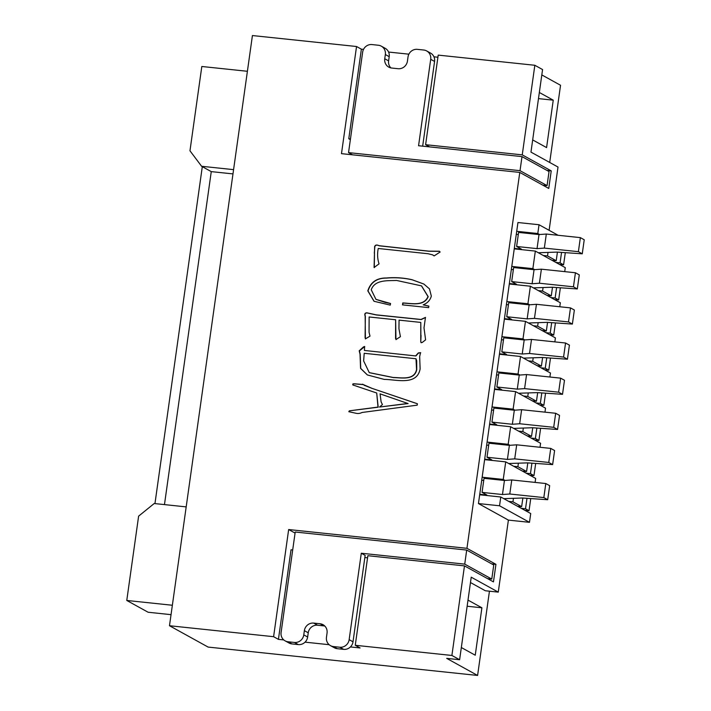 <?xml version="1.0" encoding="UTF-8"?>
<svg xmlns="http://www.w3.org/2000/svg" width="711" height="711" viewBox="0 0 711 711"><rect width="100%" height="100%" fill="white"/><g stroke="black" fill="none" stroke-linecap="round" stroke-linejoin="round"><path stroke-width="1.07" d="M556.615 287.528L555.14 297.998L558.659 299.944L554.429 299.5M560.366 287.786L558.659 299.944M509.369 283.52L516.515 284.276L511.68 281.6L532.095 283.751L539.409 283.227L573.448 286.809L577.314 288.942L552.163 287.226L533.392 287.875M511.342 269.469L513.36 269.682M532.095 283.751L534.068 269.7L513.653 267.549L511.68 281.6M534.068 269.7L541.382 269.176L539.409 283.227M541.382 269.176L575.43 272.757L573.448 286.809M575.43 272.757L579.287 274.89L577.314 288.942M538.351 290.612L542.582 291.057L551.274 295.865L547.043 295.421M543.08 287.537L542.582 291.057M552.491 287.244L551.274 295.865M550.909 297.554L555.14 297.998M546.741 357.784L545.266 368.262L548.785 370.2L544.555 369.756M550.492 358.042L548.785 370.2M499.495 353.776L506.641 354.531L501.806 351.865L522.221 354.016L529.535 353.483L563.574 357.073L567.44 359.206L542.289 357.482L523.518 358.131M501.468 339.725L503.486 339.938M522.221 354.016L524.194 339.956L503.779 337.814L501.806 351.865M524.194 339.956L531.508 339.431L529.535 353.483M531.508 339.431L565.556 343.013L563.574 357.073M565.556 343.013L569.413 345.155L567.44 359.206M528.477 360.877L532.708 361.321L541.4 366.121L537.169 365.676M533.206 357.793L532.708 361.321M542.617 357.509L541.4 366.121M541.035 367.809L545.266 368.262M154.954 503.601L202.306 166.667M247.401 71.287L201.817 66.487L189.97 150.794L201.604 166.276L211.265 171.618L164.463 504.606M186.184 506.89L154.207 503.521L138.618 516.142L126.771 600.457L148.101 612.242L171.04 614.66M233.581 169.645L201.604 166.276M126.771 600.457L172.355 605.257M232.977 173.902L211.265 171.618M541.8 392.916L540.333 403.386L543.844 405.332L539.613 404.888M545.559 393.174L543.844 405.332M494.563 388.908L501.699 389.664L496.873 386.988L517.288 389.139L524.594 388.615L558.642 392.196L562.508 394.329L537.356 392.614L518.577 393.263M496.536 374.857L498.544 375.07M517.288 389.139L519.261 375.088L498.846 372.937L496.873 386.988M519.261 375.088L526.567 374.564L524.594 388.615M526.567 374.564L560.615 378.145L558.642 392.196M560.615 378.145L564.481 380.278L562.508 394.329M523.545 396L527.775 396.454L536.467 401.253L532.237 400.808M528.264 392.925L527.775 396.454M537.676 392.632L536.467 401.253M536.103 402.941L540.333 403.386M466.7 550.074L295.216 532.015L281.094 632.488A8.568 8.15 -61.1 0 0 288.079 641.784L294.425 642.451A8.568 8.15 118.9 0 0 303.775 634.879L304.37 630.666A8.568 8.15 118.9 0 1 313.72 623.094L320.074 623.76A8.568 8.15 -61.1 0 1 327.051 633.048L326.465 637.269A8.568 8.15 118.9 0 0 333.441 646.557L339.796 647.223A8.568 8.15 118.9 0 0 349.145 639.651L361.295 553.238L464.727 564.125L491.772 579.065L493.754 565.014L466.7 550.074L464.727 564.125M487.542 578.621L491.772 579.065M330.482 645.624L334.348 647.765A8.568 8.15 118.9 0 0 337.307 648.69L343.662 649.356A8.568 8.15 118.9 0 0 353.012 641.793L365.152 555.371L361.295 553.238M285.12 640.851L288.977 642.984A8.568 8.15 -61.1 0 0 291.937 643.917L298.291 644.584L294.425 642.451M324.811 626.035A8.568 8.15 -61.1 0 0 323.94 625.893L317.586 625.227A8.568 8.15 118.9 0 0 308.236 632.799L307.641 637.012A8.568 8.15 118.9 0 1 298.291 644.584M561.548 252.396L560.081 262.866L563.592 264.812L559.361 264.368M565.307 252.654L563.592 264.812M514.311 248.388L521.447 249.143L516.621 246.477L537.036 248.619L544.342 248.095L578.39 251.676L582.256 253.818L557.104 252.094L538.325 252.743M516.284 234.337L518.292 234.55M537.036 248.619L539.009 234.568L518.595 232.417L516.621 246.477M539.009 234.568L546.315 234.043L544.342 248.095M546.315 234.043L580.363 237.625L578.39 251.676M580.363 237.625L584.229 239.767L582.256 253.818M543.293 255.489L547.523 255.933L556.215 260.733L551.985 260.288M548.021 252.405L547.523 255.933M557.424 252.112L556.215 260.733M555.851 262.421L560.081 262.866M542.84 185.171L547.07 185.615L520.025 170.676L348.541 152.616L362.654 52.143A8.568 8.15 118.9 0 1 372.004 44.571L378.359 45.246A8.568 8.15 -61.1 0 1 385.344 54.534L384.749 58.746A8.568 8.15 -61.1 0 0 391.725 68.043L398.08 68.709A8.568 8.15 118.9 0 0 407.43 61.137L408.025 56.924A8.568 8.15 -61.1 0 1 417.375 49.352L423.729 50.019A8.568 8.15 -61.1 0 1 430.706 59.306L418.566 145.728L521.998 156.616L549.043 171.564L547.07 185.615M352.523 154.82L348.541 152.616M520.025 170.676L521.998 156.616M390.854 67.901A8.568 8.15 -61.1 0 1 388.615 60.888L389.201 56.667A8.568 8.15 -61.1 0 0 385.184 48.304L381.318 46.171M422.663 146.164L434.572 61.448A8.568 8.15 -61.1 0 0 430.555 53.085L426.689 50.952M551.674 322.661L550.207 333.13L553.718 335.068L549.487 334.623M555.433 322.918L553.718 335.068M504.437 318.652L511.573 319.399L506.747 316.733L527.162 318.884L534.468 318.359L568.516 321.941L572.382 324.074L547.23 322.35L528.451 322.998M506.41 304.601L508.418 304.806M527.162 318.884L529.135 304.832L508.721 302.682L506.747 316.733M529.135 304.832L536.441 304.299L534.468 318.359M536.441 304.299L570.489 307.89L568.516 321.941M570.489 307.89L574.355 310.023L572.382 324.074M533.419 325.745L537.649 326.189L546.341 330.997L542.111 330.544M538.147 322.67L537.649 326.189M547.55 322.376L546.341 330.997M545.977 332.686L550.207 333.13M536.867 428.049L535.392 438.518L538.911 440.465L534.681 440.011M540.618 428.306L538.911 440.465M489.621 424.04L496.767 424.787L491.932 422.121L512.347 424.271L519.661 423.747L553.7 427.329L557.566 429.462L532.415 427.738L513.644 428.395M491.594 409.989L493.612 410.203M512.347 424.271L514.32 410.22L493.905 408.07L491.932 422.121M514.32 410.22L521.634 409.696L519.661 423.747M521.634 409.696L555.682 413.278L553.7 427.329M555.682 413.278L559.539 415.411L557.566 429.462M518.603 431.133L522.834 431.577L531.526 436.385L527.295 435.941M523.332 428.058L522.834 431.577M532.743 427.764L531.526 436.385M531.161 438.074L535.392 438.518M531.926 463.172L530.459 473.65L533.97 475.588L529.739 475.144M535.685 463.43L533.97 475.588M484.689 459.164L491.825 459.919L486.999 457.253L507.414 459.404L514.72 458.871L548.768 462.461L552.634 464.594L527.482 462.87L508.703 463.519M486.662 445.113L488.67 445.326M507.414 459.404L509.387 445.353L488.972 443.202L486.999 457.253M509.387 445.353L516.693 444.819L514.72 458.871M516.693 444.819L550.741 448.41L548.768 462.461M550.741 448.41L554.607 450.543L552.634 464.594M513.671 466.265L517.901 466.709L526.593 471.509L522.363 471.064M518.39 463.19L517.901 466.709M527.802 462.897L526.593 471.509M526.22 473.206L530.459 473.65M526.993 498.304L525.518 508.774L529.037 510.72L524.807 510.276M530.744 498.562L529.037 510.72M479.747 494.296L486.893 495.052L482.058 492.385L502.473 494.527L509.787 494.003L543.826 497.584L547.692 499.726L522.541 498.002L503.77 498.651M481.72 480.245L483.738 480.458M502.473 494.527L504.446 480.476L484.031 478.325L482.058 492.385M504.446 480.476L511.76 479.952L509.787 494.003M511.76 479.952L545.808 483.533L543.826 497.584M545.808 483.533L549.665 485.675L547.692 499.726M508.729 501.397L512.96 501.842L521.652 506.641L517.421 506.196M513.458 498.313L512.96 501.842M522.869 498.02L521.652 506.641M521.287 508.329L525.518 508.774M350.407 646.939L360.086 647.961L355.26 645.286L451.894 655.462L459.617 659.728L446.695 658.368L477.596 675.45L489.444 591.197M549.701 162.455L560.544 85.267L541.809 74.922M477.596 675.45L208.119 647.081L169.485 625.733L273.602 636.692L278.428 639.358L283.787 639.927M329.157 644.699L305.046 642.157M439.442 251.241L440.127 252.023L434.119 255.907L432.617 254.858L428.155 253.747L378.243 248.486C377.185 253.871 377.452 258.991 379.061 263.843L374.084 267.532L374.644 246.557C375.248 244.868 376.706 244.584 379.034 245.704L428.831 251.143L439.442 251.241M423.178 304.788L428.849 306.112L428.635 307.623L402.506 304.868L402.773 302.957C410.976 303.233 423.747 306.61 428.004 296.585L421.481 285.866L396.596 280.454C388.09 280.863 374.786 279.405 371.249 289.795L375.941 299.358L390.57 303.508L390.259 305.117L374.022 301.277L367.818 290.861C370.573 282.187 376.777 277.894 386.42 277.992C395.129 277.228 403.688 277.805 412.096 279.734L423.827 284.027L429.48 288.879L431.337 296.114C430.297 299.704 428.146 302.344 424.867 304.05L423.374 304.895L428.84 306.165M420.601 322.394L399.067 320.128L398.942 328.731L400.417 336.676L395.947 339.582L395.645 319.763L369.125 316.973L369.053 332.25L370.004 336.134L365.401 338.88L365.161 316.146C364.352 313.898 364.965 312.796 367.009 312.849L376.172 314.849L421.01 319.461L425.454 317.399L424.005 327.869L425.596 339.84L422.254 342.453L421.09 342.702L420.752 341.795L420.788 322.501L420.868 335.334M415.704 355.847L418.29 352.949L420.521 352.665L419.668 356.567L420.121 368.929C416.966 386.064 395.929 379.336 384.269 379.416L367.338 374.937L360.566 368.378L360.024 354.087L359.197 350.825L363.41 346.959L364.636 346.461L364.414 350.452L415.899 355.953L418.486 353.056L420.716 352.772M353.091 385.078C352.212 383.976 352.932 383.576 355.251 383.869L363.108 384.5L372.191 388.428L417.401 403.75L417.206 405.154L362.059 412.478C360.086 413.464 358.086 413.74 356.069 413.287L348.799 411.696L349.368 410.834L378.003 407.092L376.714 393.005L352.852 384.953M362.619 384.171L363.108 384.5M363.916 385.095L364.636 385.522M295.065 533.09L288.657 529.544L273.602 636.692M288.657 529.544L466.949 548.314L519.777 172.426L341.484 153.656L356.54 46.508L252.423 35.55L169.485 625.733M451.894 655.462L464.479 565.885L367.854 555.709L355.26 645.286M478.45 503.557L508.392 520.105L529.482 522.327L499.54 505.779L478.45 503.557L517.946 222.525L539.036 224.738L537.8 233.528L516.71 231.306M429.604 146.893L425.613 144.689L438.207 55.111L534.841 65.279L542.564 69.554L530.966 152.11L558.011 167.049L549.114 230.311M534.841 65.279L522.247 154.865L551.229 170.871L548.759 188.442L519.777 172.426M464.479 565.885L493.461 581.891L495.931 564.33L466.949 548.314M459.617 659.728L471.224 577.181L498.269 592.121L508.392 520.105M495.931 564.33L491.701 563.885M278.428 639.358L291.021 549.781L292.692 549.958M364.85 557.548L367.551 557.833M467.998 600.111L481.907 607.789L475.241 655.213L461.332 647.534M470.469 582.54L485.337 590.761L498.269 592.121M532.672 139.907L546.581 147.595L553.247 100.162L539.338 92.483M499.54 505.779L500.775 496.998L530.717 513.546L529.482 522.327M467.136 606.234L481.907 607.789M534.681 269.656L532.868 268.651L535.339 251.09L565.281 267.638L564.721 271.629M535.339 251.09L514.24 248.868M532.868 268.651L511.769 266.429M539.613 234.523L537.8 233.528M558.117 235.288L539.036 224.738M363.508 49.406L361.375 49.183L356.54 46.508M437.905 57.236L433.95 56.818M408.878 54.178L388.579 52.045M425.613 144.689L522.247 154.865M551.229 170.871L546.99 170.427M350.363 139.632L348.781 138.761L350.461 138.938M348.781 138.761L361.375 49.183M538.485 98.616L553.247 100.162M529.739 304.788L527.926 303.784L530.397 286.222L560.339 302.762L559.779 306.761M530.397 286.222L509.307 284M527.926 303.784L506.836 301.562M519.865 375.044L518.052 374.048L520.523 356.478L550.465 373.026L549.905 377.017M520.523 356.478L499.433 354.256M518.052 374.048L496.962 371.826M524.807 339.911L522.994 338.916L525.465 321.345L555.407 337.894L554.847 341.893M522.994 338.916L501.895 336.694M525.465 321.345L504.366 319.132M514.933 410.176L513.12 409.172L515.591 391.61L545.533 408.158L544.973 412.149M515.591 391.61L494.492 389.388M513.12 409.172L492.021 406.95M509.991 445.308L508.178 444.304L510.649 426.742L540.591 443.282L540.031 447.281M510.649 426.742L489.55 424.52M508.178 444.304L487.088 442.082M505.059 480.432L503.246 479.436L505.717 461.866L535.659 478.414L535.099 482.405M505.717 461.866L484.618 459.644M503.246 479.436L482.147 477.214M500.775 496.998L479.676 494.776M376.714 393.005L378.19 407.199L349.368 410.834M353.287 385.193C352.407 384.082 353.127 383.682 355.438 383.976L363.294 384.607M372.191 388.428L417.401 403.786M364.112 385.202L372.386 388.535M348.905 411.749L349.563 410.94M379.505 407.039L408.105 403.572L380.065 393.858L381.114 401.875L382.429 404.577L379.505 407.039L407.91 403.466M367.436 374.99L360.735 368.431L360.21 354.194L359.393 350.932L364.743 346.524M364.414 350.452L415.899 355.953M369.365 372.68L393.476 377.603C401.324 377.648 414.344 380.723 416.753 369.693L416.699 360.859L415.988 358.753L364.21 353.296L363.632 360.93L369.267 372.626L393.281 377.497C401.128 377.541 414.149 380.616 416.557 369.587L415.988 358.753M395.565 338.632L395.645 319.763M396.054 339.636L395.76 338.738M365.081 337.876L365.356 316.253C364.547 314.004 365.161 312.902 367.205 312.956L376.368 314.955L421.205 319.568L425.542 317.47M365.498 338.925L365.276 337.983M420.752 341.795L421.063 335.441M421.196 342.746L420.948 341.902M402.71 304.895L402.968 303.064C411.171 303.339 423.934 306.717 428.2 296.691L421.57 285.92M385.469 302.451L390.561 303.57M376.039 299.411L385.655 302.557M367.818 290.861L368.014 290.968C370.769 282.294 376.972 278.001 386.606 278.099C395.316 277.334 403.884 277.912 412.291 279.841L423.916 284.08M374.119 301.331L368.014 290.968M434.145 255.889L432.706 254.911M374.306 253.196L374.839 246.673C375.444 244.975 376.901 244.691 379.23 245.81L429.026 251.25L439.54 251.356M374.279 267.638L374.493 253.303M291.937 643.917L288.079 641.784M307.641 637.012L303.775 634.879M308.236 632.799L304.37 630.666M317.586 625.227L313.72 623.094M323.94 625.893L320.074 623.76M337.307 648.69L333.441 646.557M343.662 649.356L339.796 647.223M353.012 641.793L349.145 639.651M389.201 56.667L385.344 54.534M388.615 60.888L384.749 58.746M434.572 61.448L430.706 59.306"/></g></svg>
